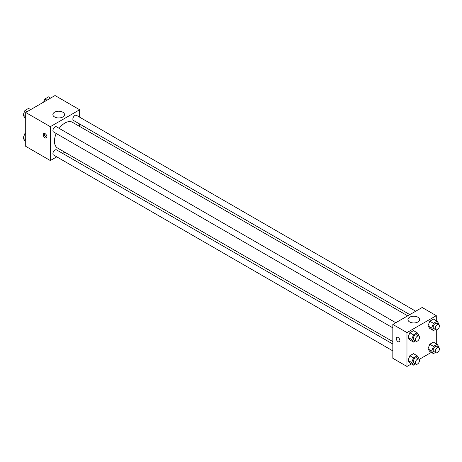 <?xml version="1.0" encoding="UTF-8"?>
<svg xmlns="http://www.w3.org/2000/svg" width="462" height="462" viewBox="0 0 462 462"><rect width="100%" height="100%" fill="white"/><g stroke="black" fill="none" stroke-linecap="round" stroke-linejoin="round"><path stroke-width="0.69" d="M56.739 156.843L50.318 160.551L25.705 146.339L25.705 112.474L55.03 95.542L79.643 109.748L79.643 117.169M64.772 152.2L62.665 153.419M56.214 133.506A14.871 8.587 120 0 0 54.464 141.222A14.871 8.587 120 0 0 57.542 148.031L392.827 341.603M407.703 315.846L72.419 122.268A14.871 8.587 120 0 0 59.176 128.378M79.643 124.007L79.643 126.444M50.318 160.551L50.318 126.68L79.643 109.748M415.736 311.209L76.432 115.315A2.963 1.709 120 0 0 74.151 116.106A2.963 1.709 120 0 0 72.857 119.086A2.963 1.709 120 0 0 73.47 120.443L409.811 314.628M392.827 344.04L56.491 149.855A2.963 1.709 120 0 0 54.21 150.647A2.963 1.709 120 0 0 52.916 153.632A2.963 1.709 120 0 0 53.528 154.989L392.827 350.883M392.827 327.853L53.528 131.959A2.963 1.709 -60 0 1 53.528 128.54A2.963 1.709 -60 0 1 56.491 126.825L395.79 322.719M50.318 126.68L25.705 112.474M54.58 116.967A5.827 3.361 180 0 1 52.87 114.588A5.827 3.361 180 0 1 58.697 111.227A5.827 3.361 180 0 1 64.524 114.588A5.827 3.361 180 0 1 60.926 117.695A5.827 3.361 180 0 1 54.58 116.967M46.91 136.816A2.593 1.496 60 0 1 46.373 137.999A2.593 1.496 60 0 1 43.786 136.504A2.593 1.496 60 0 1 43.786 133.512A2.593 1.496 60 0 1 45.778 134.205A2.593 1.496 60 0 1 46.91 136.816M46.789 137.503A2.593 1.496 60 0 1 44.837 135.892A2.593 1.496 60 0 1 44.421 133.397M411.399 363.906L406.97 366.458L392.827 358.298L392.827 324.434L422.158 307.496L436.295 315.662L436.295 320.778M431.341 352.391L419.225 359.384M429.793 328.465L427.979 325.883L429.793 321.211L433.42 319.115L429.793 321.211L427.979 325.883L429.793 328.465L433.46 330.584L431.641 328.003L433.46 323.325L437.087 321.229L438.9 323.81L438.657 324.44M409.846 363.011L408.033 360.429L409.846 355.752L413.478 353.655L409.846 355.752L408.033 360.429L409.846 363.011L413.513 365.124L411.7 362.543L413.513 357.871L417.14 355.775L418.959 358.356L418.711 358.98M436.295 329.816L436.295 343.803M406.97 366.458L406.97 332.594L436.295 315.662M429.793 351.495L427.979 348.914L429.793 344.236L433.42 342.146L429.793 344.236L427.979 348.914L429.793 351.495L433.46 353.609L431.641 351.028L433.46 346.356L437.087 344.259L438.9 346.841L438.657 347.47M409.846 339.98L408.033 337.399L409.846 332.721L413.478 330.63L409.846 332.721L408.033 337.399L409.846 339.98L413.513 342.099L411.7 339.518L413.513 334.84L417.14 332.744L418.959 335.325L418.711 335.955M406.97 332.594L392.827 324.434M409.661 321.974A5.827 3.361 180 0 1 407.952 319.594A5.827 3.361 180 0 1 413.779 316.227A5.827 3.361 180 0 1 419.606 319.594A5.827 3.361 180 0 1 416.008 322.701A5.827 3.361 180 0 1 409.661 321.974M399.901 340.609A2.593 1.496 60 0 1 399.364 341.793A2.593 1.496 60 0 1 396.771 340.298A2.593 1.496 60 0 1 396.771 337.306A2.593 1.496 60 0 1 398.77 337.999A2.593 1.496 60 0 1 399.901 340.609M399.364 341.793A2.593 1.496 60 0 1 396.771 340.298A2.593 1.496 60 0 1 396.771 337.306M415.505 340.944L413.513 342.099M418.907 336.065L416.811 334.858A2.963 1.709 120 0 0 414.529 335.649A2.963 1.709 120 0 0 413.236 338.629A2.963 1.709 120 0 0 413.848 339.986L415.944 341.199A2.963 1.709 120 0 0 418.907 339.483A2.963 1.709 120 0 0 418.907 336.065A2.963 1.709 120 0 0 416.62 336.856A2.963 1.709 120 0 0 415.326 339.841A2.963 1.709 120 0 0 415.944 341.199M411.7 339.518L408.033 337.399M413.513 334.84L409.846 332.721M417.14 332.744L413.478 330.63M435.452 329.429L433.46 330.584M438.848 324.549L436.752 323.342A2.963 1.709 120 0 0 434.471 324.133A2.963 1.709 120 0 0 433.177 327.113A2.963 1.709 120 0 0 433.789 328.47L435.885 329.683A2.963 1.709 120 0 0 438.848 327.974A2.963 1.709 120 0 0 438.848 324.549A2.963 1.709 120 0 0 436.567 325.346A2.963 1.709 120 0 0 435.273 328.326A2.963 1.709 120 0 0 435.885 329.683M431.641 328.003L427.979 325.883M433.46 323.325L429.793 321.211M437.087 321.229L433.42 319.115M415.505 363.975L413.513 365.124M418.907 359.095L416.811 357.883A2.963 1.709 120 0 0 414.529 358.679A2.963 1.709 120 0 0 413.236 361.659A2.963 1.709 120 0 0 413.848 363.017L415.944 364.223A2.963 1.709 120 0 0 418.907 362.514A2.963 1.709 120 0 0 418.907 359.095A2.963 1.709 120 0 0 416.62 359.886A2.963 1.709 120 0 0 415.326 362.866A2.963 1.709 120 0 0 415.944 364.223M411.7 362.543L408.033 360.429M413.513 357.871L409.846 355.752M417.14 355.775L413.478 353.655M435.452 352.46L433.46 353.609M438.848 347.58L436.752 346.367A2.963 1.709 120 0 0 434.471 347.164A2.963 1.709 120 0 0 433.177 350.144A2.963 1.709 120 0 0 433.789 351.501L435.885 352.708A2.963 1.709 120 0 0 438.848 350.999A2.963 1.709 120 0 0 438.848 347.58A2.963 1.709 120 0 0 436.567 348.371A2.963 1.709 120 0 0 435.273 351.357A2.963 1.709 120 0 0 435.885 352.708M431.641 351.028L427.979 348.914M433.46 346.356L429.793 344.236M437.087 344.259L433.42 342.146M25.705 118.197L24.913 117.741L23.1 115.159L24.913 110.482L28.54 108.391L30.659 109.61M25.705 116.661L23.1 115.159M27.033 111.706L24.913 110.482M43.636 102.119L44.86 98.972L48.487 96.876L50.601 98.094M46.974 100.19L44.86 98.972M25.705 141.222L24.913 140.771L23.1 138.19L24.913 133.512L25.705 133.056M25.705 139.691L23.1 138.19M25.705 133.968L24.913 133.512"/></g></svg>
